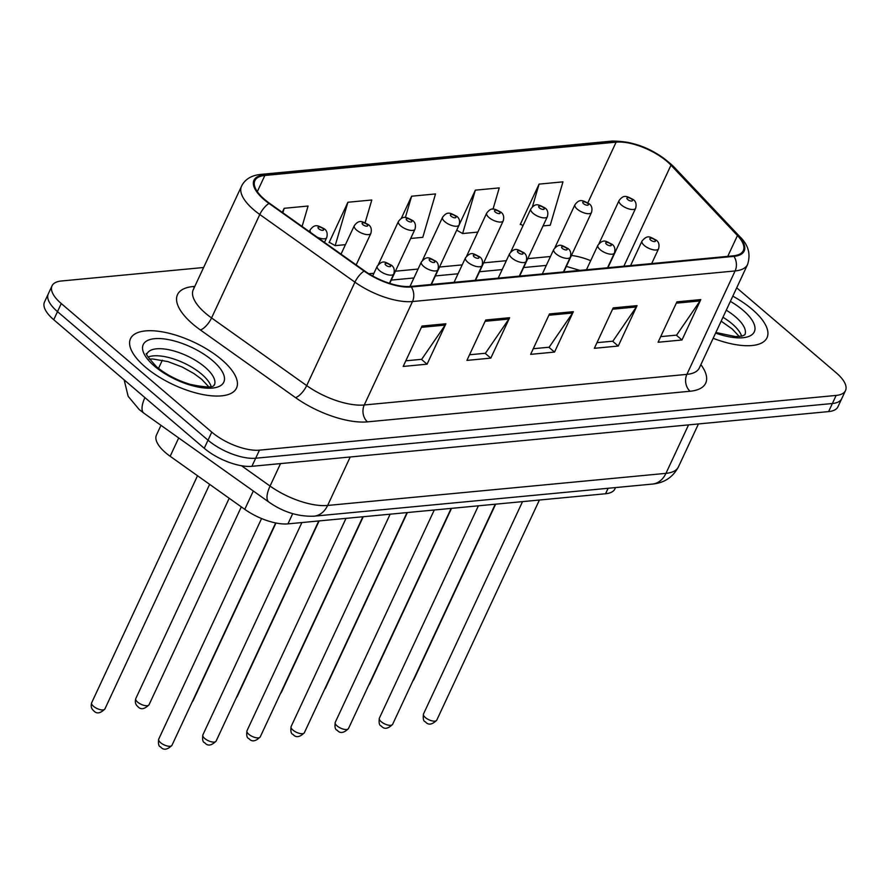 <?xml version="1.0" encoding="UTF-8"?>
<svg xmlns="http://www.w3.org/2000/svg" width="890" height="890" viewBox="0 0 890 890"><rect width="100%" height="100%" fill="white"/><g stroke="black" fill="none" stroke-linecap="round" stroke-linejoin="round"><path stroke-width="1.33" d="M615.535 487.575L614.923 488.888A36.546 14.752 -155 0 1 605.567 493.75L287.937 523.876A36.546 14.752 -155 0 1 244.772 509.336L170.157 456.281A36.546 14.752 -155 0 1 165.662 452.788A36.546 14.752 -155 0 1 156.44 435.077L160.979 425.342M145.281 367.003A58.473 23.596 25 0 0 199.371 393.814A58.473 23.596 25 0 0 236.506 388.084A58.473 23.596 25 0 0 221.755 359.749A58.473 23.596 25 0 0 167.665 332.949A58.473 23.596 25 0 0 130.518 338.667A58.473 23.596 25 0 0 145.281 367.003A58.473 23.596 25 0 0 199.371 393.814A58.473 23.596 25 0 0 236.506 388.084A58.473 23.596 25 0 0 221.755 359.749A58.473 23.596 25 0 0 167.665 332.949A58.473 23.596 25 0 0 130.518 338.667A58.473 23.596 25 0 0 145.281 367.003M713.157 338.3A58.473 23.596 25 0 0 767.013 337.755A58.473 23.596 25 0 0 752.25 309.42A58.473 23.596 25 0 0 732.815 296.147A58.473 23.596 25 0 1 752.25 309.42A58.473 23.596 25 0 1 767.013 337.755A58.473 23.596 25 0 1 713.157 338.3M264.708 199.549A38.982 15.731 -155 0 1 254.863 180.659A38.982 15.731 -155 0 1 264.842 175.475L616.125 142.144A38.982 15.731 -155 0 1 670.982 165.173L737.454 235.55A38.982 15.731 -155 0 1 743.284 250.646A38.982 15.731 -155 0 1 733.304 255.831L410.679 286.435A38.982 15.731 -155 0 1 364.622 270.927L269.492 203.265A38.982 15.731 -155 0 1 264.708 199.549M264.063 199.605A39.961 16.12 25 0 0 268.98 203.421L364.11 271.083A39.961 16.12 25 0 0 411.314 286.981L733.939 256.365A39.961 16.12 25 0 0 738.188 235.583L671.716 165.217A39.961 16.12 25 0 0 615.491 141.61L264.208 174.93A39.961 16.12 25 0 0 264.063 199.605M203.621 267.501L61.388 280.995A36.546 14.752 25 0 0 52.032 285.846L44.5 302.01A36.546 14.752 25 0 0 53.723 319.721L204.244 448.282A36.546 14.752 25 0 0 251.903 466.316L828.612 411.592L832.373 403.515A36.546 14.752 25 0 0 841.729 398.653A36.546 14.752 25 0 1 832.373 403.515L255.675 458.228L832.373 403.515L836.144 395.427A36.546 14.752 25 0 0 845.5 390.577A36.546 14.752 25 0 0 836.277 372.866L736.698 287.815M204.244 448.282L208.015 440.194A36.546 14.752 25 0 0 255.675 458.228A36.546 14.752 25 0 1 208.015 440.194L57.494 311.634L208.015 440.194L211.776 432.117A36.546 14.752 25 0 0 259.446 450.151L836.144 395.427M48.271 293.923A36.546 14.752 25 0 0 57.494 311.634A36.546 14.752 25 0 1 48.271 293.923M543.056 225.915L550.243 225.237L562.97 181.849L539.073 184.119L520.227 224.525L520.995 224.458M365.145 222.667L371.798 199.994L347.901 202.253L329.055 242.659L329.823 242.592M52.032 285.846A36.546 14.752 25 0 0 61.265 303.557L211.776 432.117M700.808 299.585L681.974 339.991L658.077 342.261L676.912 301.855L700.808 299.585A9.745 7.354 -95.4 0 1 700.063 300.909L676.3 303.156M509.636 317.719L490.802 358.125L466.905 360.394L485.74 319.988L509.636 317.719A9.745 7.354 -95.4 0 1 508.891 319.043L485.128 321.301M445.912 323.771L427.078 364.177L403.181 366.446L422.016 326.04L445.912 323.771A9.745 7.354 -95.4 0 1 445.167 325.095L421.404 327.342M637.084 305.626L618.25 346.043L594.353 348.301L613.188 307.896L637.084 305.626A9.745 7.354 -95.4 0 1 636.339 306.95L612.576 309.208M573.36 311.678L554.526 352.084L530.629 354.353L549.464 313.947L573.36 311.678A9.745 7.354 -95.4 0 1 572.615 313.002L548.852 315.249M302.088 226.449L308.074 206.035L284.177 208.305L282.286 212.365M456.526 230.566L457.271 230.499M493.004 209.183L499.245 187.901L475.349 190.16L459.318 224.536M410.668 238.476L422.795 237.319L435.522 193.942L411.625 196.212L401.245 218.473M554.526 352.084L548.852 347.245M533.244 348.724L549.152 347.211L572.615 313.002M618.25 346.043L612.576 341.193M596.968 342.672L612.876 341.17L636.339 306.95M427.078 364.177L421.404 359.338M405.796 360.817L421.704 359.304L445.167 325.095M490.802 358.125L485.128 353.286M469.52 354.765L485.428 353.263L508.891 319.043M681.974 339.991L676.3 335.152M660.703 336.631L676.6 335.118L700.063 300.909M411.625 196.212L405.362 217.561M347.901 202.253L335.174 245.64L329.244 242.258M345.442 244.661L335.174 245.64M284.177 208.305L282.864 212.777M475.349 190.16L462.622 233.547L456.715 230.176M477.83 232.101L462.622 233.547M539.073 184.119L532.431 206.769M523.031 225.615L520.416 224.124M828.612 411.592A36.546 14.752 25 0 0 837.968 406.741L845.5 390.577M178.701 437.947L170.157 456.281M253.316 491.013L244.772 509.336M292.71 513.652L287.937 523.876M608.115 488.276L605.567 493.75M264.842 175.475L257.31 191.628M733.939 256.365A12.182 9.189 84.6 0 1 735.118 270.938L412.493 301.543A48.727 19.669 -155 0 1 354.932 282.163L259.791 214.501A48.727 19.669 -155 0 1 253.806 209.851A48.727 19.669 -155 0 1 241.513 186.233L193.275 289.673A48.727 19.669 25 0 0 205.579 313.291A48.727 19.669 25 0 0 211.564 317.941L306.694 385.604A48.727 19.669 25 0 0 364.255 404.983L686.88 374.378A48.727 19.669 25 0 0 699.351 367.904L699.162 368.282M268.98 203.421A12.182 4.617 -54.6 0 0 259.791 214.501L211.564 317.941A12.182 4.617 125.4 0 1 200.384 329.968A60.909 24.575 -155 0 1 193.119 286.536L194.81 286.38M700.875 364.644A60.909 24.575 -155 0 1 690.095 391.244L367.47 421.86A12.182 9.189 -95.4 0 1 364.255 404.983L412.493 301.543A12.182 9.189 -95.4 0 0 411.314 286.981M738.188 235.583A12.182 7.81 -43.4 0 1 739.946 236.796C748.334 244.817 750.893 254.039 747.589 264.464A48.727 19.669 -155 0 1 735.118 270.938L686.88 374.378A12.182 9.189 -95.4 0 0 690.095 391.244M367.47 421.86A60.909 24.575 -155 0 1 295.513 397.619A12.182 4.617 125.4 0 0 306.694 385.604L354.932 282.163A12.182 4.617 -54.6 0 1 364.11 271.083M671.716 165.217A12.182 7.81 -43.4 0 1 673.463 166.419C655.196 149.487 634.715 141.032 612.031 141.076L260.759 174.395A12.182 9.189 84.6 0 1 264.208 174.93M615.491 141.61A12.182 9.189 -95.4 0 0 612.031 141.076M295.513 397.619L200.384 329.968M61.265 303.557L53.723 319.721M259.446 450.151L251.903 466.316M193.119 286.536A12.182 9.189 -95.4 0 0 194.332 287.414M737.454 235.55L727.753 256.353M670.982 165.173L623.868 266.21M590.704 260.659A38.982 15.731 25 0 0 571.447 255.463M616.125 142.144L587.845 202.798M550.454 256.509L527.781 258.656M506.332 260.692L483.659 262.85M462.199 264.886L439.526 267.033M418.066 269.069L395.394 271.216M373.945 273.252L368.861 273.742M241.468 465.726L270.059 486.062L280.539 463.59M314.081 516.178A24.364 18.367 -95.4 0 0 327.631 505.453L665.954 473.358A48.727 19.669 25 0 0 678.436 466.883C672.918 477.229 664.252 482.97 652.415 484.071L314.081 516.178C298.228 516.779 283.165 512.084 268.88 502.082A24.364 9.245 -54.6 0 1 270.059 486.062A48.727 19.669 25 0 0 327.631 505.453L350.226 456.982M158.52 368.382L162.336 360.205M652.415 484.071A24.364 18.367 -95.4 0 0 665.954 473.358L688.56 424.886M268.88 502.082L143.902 413.194A24.364 9.245 -54.6 0 1 144.903 397.596M93.506 706.315A7.309 2.948 25 0 0 100.27 709.664A7.309 2.948 25 0 0 104.909 708.952C100.259 713.591 96.465 714.125 93.539 710.576C91.325 708.774 90.702 706.171 91.659 702.777A7.309 2.948 25 0 0 93.506 706.315M324.494 242.38L326.73 237.574A9.134 3.682 -155 0 1 317.207 237.207M318.82 228.852A3.048 1.224 25 0 0 322.792 230.354A3.048 1.224 25 0 0 322.803 228.474A3.048 1.224 25 0 0 318.831 226.972A3.048 1.224 25 0 0 318.82 228.852M311.022 232.802A9.134 3.682 -155 0 1 310.176 229.854L309.353 231.611M171.97 745.297C167.32 749.925 163.526 750.47 160.601 746.91C158.709 746.521 158.086 743.918 158.72 739.112A7.309 2.948 25 0 0 160.567 742.66A7.309 2.948 25 0 0 167.331 746.009A7.309 2.948 25 0 0 171.97 745.297L275.655 522.942M379.541 270.627A9.134 3.682 -155 0 1 377.238 266.199C383.167 259.135 385.515 262.494 391.455 265.242C394.036 267.067 394.815 269.959 393.792 273.92A9.134 3.682 -155 0 1 387.984 274.81A9.134 3.682 -155 0 1 379.541 270.627M389.865 264.82A3.048 1.224 25 0 0 385.882 263.318A3.048 1.224 25 0 0 385.882 265.198A3.048 1.224 25 0 0 389.853 266.7A3.048 1.224 25 0 0 389.865 264.82M211.153 386.505A37.135 14.985 25 0 0 201.674 374.201A37.135 14.985 25 0 0 148.04 357.079M214.345 385.125A37.135 14.985 25 0 0 204.967 367.136A37.135 14.985 25 0 0 170.624 350.115A37.135 14.985 25 0 0 147.039 353.742L147.039 353.742C144.525 352.496 147.64 356.79 156.384 366.636C165.685 374.367 176.865 380.241 189.904 384.269C218.729 390.432 212.91 383.724 214.345 385.125L214.345 385.125M212.577 360.617A44.444 17.934 25 0 0 154.615 338.69A44.444 17.934 25 0 0 154.46 366.135A44.444 17.934 25 0 0 212.421 388.062A44.444 17.934 25 0 0 212.577 360.617M137.638 702.132A7.309 2.948 25 0 0 144.391 705.481A7.309 2.948 25 0 0 149.042 704.769C144.38 709.397 140.598 709.942 137.661 706.382C135.458 704.58 134.835 701.988 135.792 698.583A7.309 2.948 25 0 0 137.638 702.132M356.167 264.909L370.863 233.391A9.134 3.682 -155 0 1 365.056 234.281A9.134 3.682 -155 0 1 356.601 230.098A9.134 3.682 -155 0 1 354.298 225.671L341.026 254.139M362.942 224.669A3.048 1.224 25 0 0 366.914 226.171A3.048 1.224 25 0 0 366.925 224.291A3.048 1.224 25 0 0 362.953 222.789A3.048 1.224 25 0 0 362.942 224.669M192.518 701.22A7.309 2.948 25 0 0 193.163 700.575L192.051 702.232M389.731 283.376L414.985 229.208A9.134 3.682 -155 0 1 409.189 230.098A9.134 3.682 -155 0 1 400.734 225.915A9.134 3.682 -155 0 1 398.431 221.488L378.372 264.508M407.075 220.486A3.048 1.224 25 0 0 411.047 221.988A3.048 1.224 25 0 0 411.058 220.108A3.048 1.224 25 0 0 407.086 218.606A3.048 1.224 25 0 0 407.075 220.486M236.651 697.037A7.309 2.948 25 0 0 237.296 696.392L236.184 698.038M431.394 284.466L459.118 225.014A9.134 3.682 -155 0 1 453.31 225.915A9.134 3.682 -155 0 1 444.867 221.721A9.134 3.682 -155 0 1 442.553 217.293L422.494 260.314M451.197 216.292A3.048 1.224 25 0 0 455.179 217.794A3.048 1.224 25 0 0 455.179 215.914A3.048 1.224 25 0 0 451.208 214.412A3.048 1.224 25 0 0 451.197 216.292M280.784 692.854A7.309 2.948 25 0 0 281.429 692.209L280.317 693.855M475.527 280.283L503.251 220.831A9.134 3.682 -155 0 1 497.443 221.721A9.134 3.682 -155 0 1 488.988 217.538A9.134 3.682 -155 0 1 486.685 213.111L466.627 256.131M495.33 212.109A3.048 1.224 25 0 0 499.301 213.611A3.048 1.224 25 0 0 499.312 211.731A3.048 1.224 25 0 0 495.341 210.229A3.048 1.224 25 0 0 495.33 212.109M216.103 741.103C211.442 745.742 207.659 746.276 204.722 742.727C202.842 742.338 202.219 739.735 202.853 734.929A7.309 2.948 25 0 0 204.7 738.466A7.309 2.948 25 0 0 211.453 741.826A7.309 2.948 25 0 0 216.103 741.103L318.753 520.962M423.662 266.433A9.134 3.682 -155 0 1 421.359 262.005C427.3 254.941 429.647 258.311 435.588 261.048C438.169 262.873 438.948 265.765 437.925 269.737A9.134 3.682 -155 0 1 432.117 270.627A9.134 3.682 -155 0 1 423.662 266.433M433.986 260.637A3.048 1.224 25 0 0 430.015 259.123A3.048 1.224 25 0 0 430.003 261.004A3.048 1.224 25 0 0 433.975 262.517A3.048 1.224 25 0 0 433.986 260.637M260.225 736.92C255.575 741.559 251.781 742.093 248.855 738.533C246.964 738.144 246.341 735.552 246.986 730.746A7.309 2.948 25 0 0 248.822 734.283A7.309 2.948 25 0 0 255.586 737.632A7.309 2.948 25 0 0 260.225 736.92L362.886 516.767M467.795 262.25A9.134 3.682 -155 0 1 465.492 257.822C471.433 250.758 473.769 254.128 479.721 256.865C482.302 258.69 483.081 261.582 482.046 265.543A9.134 3.682 -155 0 1 476.25 266.444A9.134 3.682 -155 0 1 467.795 262.25M478.119 256.442A3.048 1.224 25 0 0 474.147 254.941A3.048 1.224 25 0 0 474.136 256.821A3.048 1.224 25 0 0 478.108 258.322A3.048 1.224 25 0 0 478.119 256.442M304.358 732.737C299.707 737.365 295.914 737.91 292.977 734.35C291.097 733.961 290.474 731.357 291.108 726.552A7.309 2.948 25 0 0 292.955 730.1A7.309 2.948 25 0 0 299.719 733.449A7.309 2.948 25 0 0 304.358 732.737L407.019 512.584M511.928 258.067A9.134 3.682 -155 0 1 509.614 253.639C515.555 246.575 517.902 249.934 523.843 252.682C526.424 254.507 527.203 257.399 526.179 261.36A9.134 3.682 -155 0 1 520.372 262.25A9.134 3.682 -155 0 1 511.928 258.067M522.241 252.259A3.048 1.224 25 0 0 518.269 250.758A3.048 1.224 25 0 0 518.258 252.638A3.048 1.224 25 0 0 522.23 254.139A3.048 1.224 25 0 0 522.241 252.259M741.648 336.175A37.135 14.985 25 0 0 732.181 323.871A37.135 14.985 25 0 0 722.969 317.274M715.872 332.482L735.574 336.62L742.193 336.053L744.841 334.796A37.135 14.985 25 0 0 735.474 316.807A37.135 14.985 25 0 0 726.262 310.198M715.605 333.071A44.444 17.934 25 0 0 752.161 334.54A44.444 17.934 25 0 0 743.083 310.287A44.444 17.934 25 0 0 730.379 301.376M324.906 688.66A7.309 2.948 25 0 0 325.551 688.015L324.438 689.661M519.649 276.1L547.372 216.648A9.134 3.682 -155 0 1 541.576 217.538A9.134 3.682 -155 0 1 533.121 213.355A9.134 3.682 -155 0 1 530.818 208.928L510.76 251.948M539.462 207.926A3.048 1.224 25 0 0 543.434 209.428A3.048 1.224 25 0 0 543.445 207.548A3.048 1.224 25 0 0 539.474 206.046A3.048 1.224 25 0 0 539.462 207.926M369.039 684.477A7.309 2.948 25 0 0 369.684 683.832L368.571 685.478M563.782 271.906L591.505 212.454A9.134 3.682 -155 0 1 585.698 213.355A9.134 3.682 -155 0 1 577.254 209.161A9.134 3.682 -155 0 1 574.94 204.733L554.882 247.754M583.584 203.732A3.048 1.224 25 0 0 587.556 205.234A3.048 1.224 25 0 0 587.567 203.354A3.048 1.224 25 0 0 583.595 201.852A3.048 1.224 25 0 0 583.584 203.732M413.171 680.283A7.309 2.948 25 0 0 413.817 679.649L412.693 681.295M607.915 267.723L635.638 208.271A9.134 3.682 -155 0 1 629.831 209.161A9.134 3.682 -155 0 1 621.376 204.978A9.134 3.682 -155 0 1 619.073 200.55L599.015 243.571M627.717 199.549A3.048 1.224 25 0 0 631.689 201.051A3.048 1.224 25 0 0 631.7 199.171A3.048 1.224 25 0 0 627.728 197.669A3.048 1.224 25 0 0 627.717 199.549M348.491 728.543C343.829 733.182 340.047 733.716 337.11 730.167C335.23 729.778 334.596 727.174 335.241 722.369A7.309 2.948 25 0 0 337.088 725.906A7.309 2.948 25 0 0 343.84 729.255A7.309 2.948 25 0 0 348.491 728.543L451.141 508.401M556.05 253.873A9.134 3.682 -155 0 1 553.747 249.445C559.688 242.38 562.024 245.751 567.976 248.488C570.557 250.312 571.335 253.205 570.312 257.177A9.134 3.682 -155 0 1 564.505 258.067A9.134 3.682 -155 0 1 556.05 253.873M566.374 248.065A3.048 1.224 25 0 0 562.402 246.563A3.048 1.224 25 0 0 562.391 248.444A3.048 1.224 25 0 0 566.363 249.957A3.048 1.224 25 0 0 566.374 248.065M392.612 724.36C387.962 728.988 384.168 729.533 381.243 725.973C379.351 725.584 378.728 722.991 379.363 718.185A7.309 2.948 25 0 0 381.209 721.723A7.309 2.948 25 0 0 387.973 725.072A7.309 2.948 25 0 0 392.612 724.36L495.274 504.207M600.183 249.69A9.134 3.682 -155 0 1 597.88 245.262C603.809 238.197 606.157 241.568 612.109 244.305C614.69 246.13 615.468 249.022 614.434 252.983A9.134 3.682 -155 0 1 608.638 253.884A9.134 3.682 -155 0 1 600.183 249.69M610.507 243.882A3.048 1.224 25 0 0 606.535 242.38A3.048 1.224 25 0 0 606.524 244.261A3.048 1.224 25 0 0 610.495 245.762A3.048 1.224 25 0 0 610.507 243.882M436.745 720.177C432.095 724.805 428.301 725.35 425.364 721.79C423.484 721.401 422.861 718.797 423.495 713.991A7.309 2.948 25 0 0 425.342 717.54A7.309 2.948 25 0 0 432.106 720.889A7.309 2.948 25 0 0 436.745 720.177L539.407 500.024M644.316 245.507A9.134 3.682 -155 0 1 642.002 241.079C647.942 234.014 650.29 237.374 656.23 240.111C658.811 241.946 659.59 244.839 658.567 248.799A9.134 3.682 -155 0 1 652.759 249.69A9.134 3.682 -155 0 1 644.316 245.507M654.628 239.699A3.048 1.224 25 0 0 650.657 238.197A3.048 1.224 25 0 0 650.646 240.078A3.048 1.224 25 0 0 654.617 241.579A3.048 1.224 25 0 0 654.628 239.699M739.946 236.796L673.463 166.419M260.759 174.395C251.303 175.397 244.884 179.346 241.513 186.233M747.589 264.464L699.351 367.904M546.315 265.398L523.643 267.545M502.183 269.581L479.51 271.739M458.05 273.775L435.388 275.922M413.928 277.958L391.255 280.105M579.857 270.382L566.351 266.399M143.902 413.194L139.207 409.545L128.138 396.295L124.155 379.874M678.436 466.883L698.45 423.94M104.909 708.952L209.639 484.36M326.73 237.574C327.754 233.614 326.975 230.721 324.394 228.897C317.763 225.515 315.038 223.479 310.176 229.854M91.659 702.777L197.524 475.738M158.72 739.112L261.571 518.547M372.665 275.978L377.238 266.199M389.431 283.276L393.792 273.92M149.275 359.093L152.78 358.993L167.932 361.607L182.216 367.036L193.898 373.522L201.707 379.307L208.805 386.85M149.042 704.769L241.312 506.888M370.863 233.391C371.887 229.431 371.108 226.538 368.527 224.714C361.896 221.332 359.171 219.296 354.298 225.671M135.792 698.583L229.197 498.267M193.163 700.575L275.967 523.009M414.985 229.208C416.019 225.248 415.241 222.344 412.66 220.52C406.029 217.149 403.292 215.113 398.431 221.488M237.296 696.392L319.121 520.928M459.118 225.014C460.141 221.054 459.362 218.161 456.781 216.337C450.151 212.955 447.425 210.919 442.553 217.293M281.429 692.209L363.253 516.734M503.251 220.831C504.274 216.871 503.495 213.978 500.914 212.154C494.284 208.772 491.547 206.736 486.685 213.111M202.853 734.929L301.877 522.564M409.945 286.502L421.359 262.005M431.038 284.511L437.925 269.737M246.986 730.746L346.01 518.369M454.067 282.319L465.492 257.822M475.16 280.317L482.046 265.543M291.108 726.552L390.143 514.186M498.2 278.136L509.614 253.639M519.293 276.134L526.179 261.36M721.145 321.168L732.203 328.977L739.312 336.52M325.551 688.015L407.375 512.551M547.372 216.648C548.407 212.688 547.628 209.784 545.047 207.96C538.405 204.589 535.68 202.553 530.818 208.928M369.684 683.832L451.508 508.368M591.505 212.454C592.529 208.494 591.75 205.601 589.169 203.777C582.538 200.395 579.813 198.359 574.94 204.733M413.817 679.649L495.641 504.174M635.638 208.271C636.662 204.311 635.883 201.418 633.302 199.594C626.671 196.212 623.935 194.176 619.073 200.55M335.241 722.369L434.264 510.003M542.322 273.942L553.747 249.445M563.414 271.951L570.312 257.177M379.363 718.185L478.397 505.809M586.454 269.759L597.88 245.262M607.547 267.757L614.434 252.983M423.495 713.991L522.53 501.626M630.587 265.576L642.002 241.079M651.68 263.574L658.567 248.799"/></g></svg>
